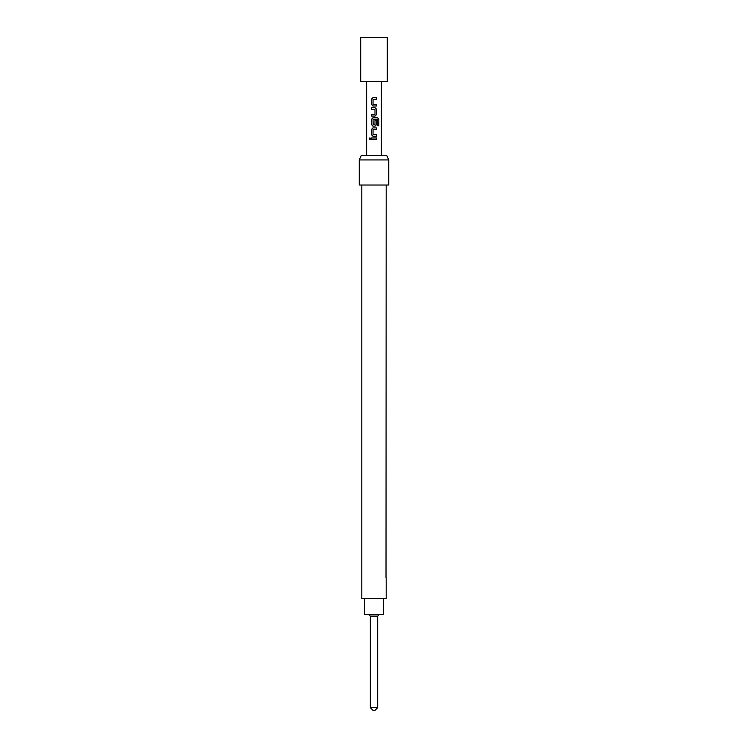 <?xml version="1.0" encoding="UTF-8"?>
<svg xmlns="http://www.w3.org/2000/svg" width="748" height="748" viewBox="0 0 748 748"><rect width="100%" height="100%" fill="white"/><g stroke="black" fill="none" stroke-linecap="round" stroke-linejoin="round"><path stroke-width="0.56" stroke-dasharray="3.74 2.81" d="M369.97 139.708L370.821 138.745L369.961 137.791M372.925 105.992L376.496 105.992M376.496 99.222L373.046 99.325L373.046 104.337L376.496 104.44M372.925 97.67L376.496 97.67M371.532 116.062L375.094 116.062M371.532 114.519L374.991 114.416L374.991 109.404L371.532 109.292M371.532 107.749L375.094 107.749M372.925 126.141L375.094 126.141M377.488 119.54L373.046 119.643L373.046 124.654L374.888 124.757L374.972 120.25L376.496 120.25M372.925 117.819L377.665 117.819M372.925 136.22L376.496 136.22M376.496 129.451L373.046 129.554L373.046 134.565L376.496 134.668M372.925 127.899L376.496 127.899M371.532 139.521L376.496 139.521M371.532 137.978L376.496 137.978M377.693 616.118L370.307 616.118M364.407 614.641L383.593 614.641M377.693 707.645L370.307 707.645M374.739 710.6L373.261 710.6M361.817 598.4L386.183 598.4M386.697 155.509L361.303 155.509M374 81.691L381.377 81.691L374 81.691M388.764 159.932L359.236 159.932M388.764 185.027L359.236 185.027M386.183 577.867L386.183 574.651M386.183 551.295L386.183 548.069M361.817 548.069L361.817 551.295M361.817 574.651L361.817 577.867M374 598.4L364.407 598.4L374 598.4M360.714 37.4L387.286 37.4M360.714 81.691L387.286 81.691M377.413 119.54L377.506 125.776L378.843 125.776"/><path stroke-width="1.12" d="M369.961 137.791L369.26 138.745L369.97 139.708M370.756 138.745L369.923 137.791L369.157 138.745L369.923 139.708L370.756 138.745M372.953 97.67L371.578 99.119L371.578 104.542L372.953 105.992M376.44 105.992L376.44 104.44M371.578 114.519L371.578 116.062M371.578 107.749L371.578 109.292M372.953 117.819L371.578 119.269L371.578 124.692L372.953 126.141M375.094 126.141L376.496 124.692L376.496 120.25L374.991 120.25L374.991 124.654L373.13 124.757L373.028 119.643L377.488 119.54L377.572 125.776L378.843 125.776L378.843 119.269L377.665 117.819L372.925 117.819L371.532 119.269L371.532 124.692L372.925 126.141L375.094 126.141L376.44 124.692L376.44 120.25M372.953 127.899L371.578 129.348L371.578 134.771L372.953 136.22M376.44 136.22L376.44 134.668M371.578 137.978L371.578 139.521M370.307 707.645L377.693 707.645L374.739 710.6L373.261 710.6L370.307 707.645L370.307 616.118L377.693 616.118L379.171 614.641M383.593 598.4L383.593 614.641L364.407 614.641L364.407 598.4M374 97.67L376.496 97.67L376.496 99.222L373.028 99.325L373.028 104.337L376.496 104.44L376.496 105.992L372.925 105.992L371.532 104.542L371.532 99.119L372.925 97.67L374 97.67M375.094 116.062L371.532 116.062L371.532 114.519L374.991 114.416L374.991 109.404L371.532 109.292L371.532 107.749L375.094 107.749L376.496 109.189L376.496 114.622L375.094 116.062L376.496 114.622M374 127.899L376.496 127.899L376.496 129.451L373.028 129.554L373.028 134.565L376.496 134.668L376.496 136.22L372.925 136.22L371.532 134.771L371.532 129.348L372.925 127.899L374 127.899M374 137.978L376.496 137.978L376.496 139.521L371.532 139.521L371.532 137.978L374 137.978M387.286 37.4L360.714 37.4L360.714 81.691L387.286 81.691L387.286 37.4M359.236 159.932L361.303 155.509L386.697 155.509L388.764 159.932L359.236 159.932L359.236 185.027L388.764 185.027L388.764 159.932M386.183 185.027L386.015 577.456M386.183 577.867L386.183 598.4L361.817 598.4L361.817 185.027M376.44 139.521L376.44 137.978M376.44 129.451L376.44 127.899M378.74 125.776L378.843 119.269M378.74 119.269L377.59 117.819M376.44 114.622L376.496 109.189M376.44 109.189L375.066 107.749M376.44 99.222L376.44 97.67M377.693 707.645L377.693 616.118M381.377 155.509L381.377 81.691M366.623 155.509L366.623 81.691M370.307 616.118L368.829 614.641"/></g></svg>
